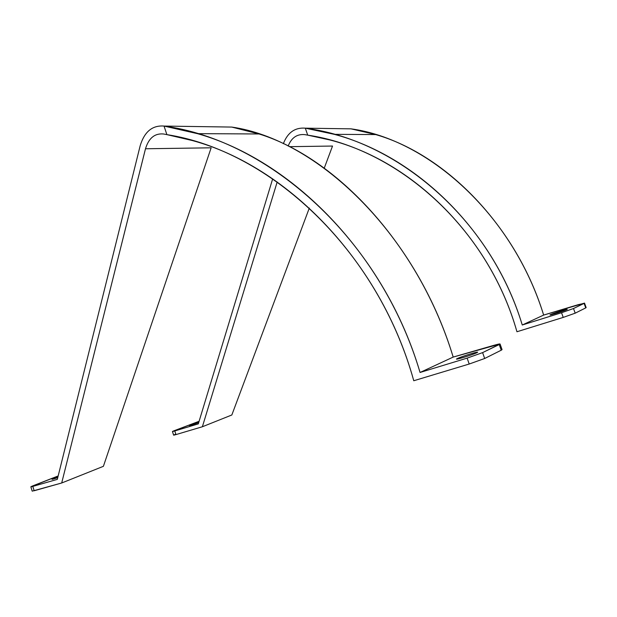 <?xml version="1.0" encoding="UTF-8"?>
<svg xmlns="http://www.w3.org/2000/svg" width="617" height="617" viewBox="0 0 617 617"><rect width="100%" height="100%" fill="white"/><g stroke="black" fill="none" stroke-linecap="round" stroke-linejoin="round"><path stroke-width="0.93" d="M304.636 134.606C296.954 133.943 291.471 137.753 288.17 146.044C291.471 137.753 296.954 133.943 304.636 134.606L307.713 135.138L305.307 128.166C294.98 127.349 287.653 132.524 283.342 143.699C287.653 132.524 294.98 127.349 305.307 128.166L351.004 128.845L305.307 128.166C396.469 139.835 490.099 218.287 522.267 325.005C493.484 230.187 415.935 156.101 334.476 134.375L305.307 128.166L307.713 135.138L304.636 134.606M289.404 146.669L332.524 146.044L289.404 146.669M172.444 431.514L173.616 435.139L175.968 434.592L174.788 430.944L172.444 431.514L199.098 421.28L174.318 430.658C171.703 431.707 171.858 431.8 174.788 430.944L175.968 434.592L202.376 426.756L277.187 181.969L202.376 426.756L231.838 414.979L309.31 208.06L231.838 414.979L202.376 426.756L175.968 434.592C173.038 435.432 172.876 435.324 175.49 434.268M324.249 168.148L332.524 146.044L324.249 168.148M174.788 430.944L198.312 423.887L272.675 178.822L198.312 423.887L174.788 430.944M190.8 424.889L198.859 422.082L189.319 425.568L198.697 422.614C190.838 425.321 188.208 426.077 190.8 424.889M345.844 128.768L351.004 128.845L375.738 134.591C445.227 154.52 515.912 225.251 543.654 315.071L522.267 325.005L561.539 312.734L573.501 308.523L584.091 303.387L578.422 304.621L543.654 315.071L522.267 325.005L561.539 312.734L563.228 317.408L516.953 331.753C489.836 236.103 411.809 160.867 329.941 139.974L307.713 135.138C397.039 148.257 487.43 226.987 516.953 331.753L563.228 317.408L561.539 312.734L573.501 308.523L575.191 313.174L563.228 317.408L575.191 313.174L585.734 307.898L575.191 313.174L573.501 308.523L584.515 303.101L543.654 315.071C512.588 213.875 427.62 139.18 351.004 128.845L345.844 128.768M566.768 309.626C563.815 311.107 546.639 316.367 550.534 314.601C553.518 313.127 570.386 307.952 566.768 309.626L567.162 309.372C567.463 308.808 553.017 313.367 550.534 314.601L550.102 314.878C549.708 315.464 564.378 310.845 566.768 309.626M586.15 307.598L585.734 307.898L584.091 303.387L585.734 307.898L586.15 307.605L584.515 303.101M163.474 133.974C154.72 133.195 148.728 138.131 145.496 148.766L211.145 147.81L103.394 466.321L61.7 482.988L145.496 148.766L211.145 147.81L103.394 466.321L61.7 482.988L145.496 148.766C148.728 138.131 154.72 133.195 163.474 133.974L166.883 134.629L163.474 133.974M34.166 490.762L32.809 486.404L57.319 479.37L140.136 145.89C144.386 131.737 152.353 125.128 164.037 126.069L166.883 134.629L164.037 126.069C268.272 139.959 380.473 238.015 420.054 372.467L467.123 358.122L469.205 364.022L467.123 358.122L482.602 352.615L484.677 358.492L501.228 350.209L484.677 358.492L469.205 364.022L413.768 380.743C380.419 260.428 286.735 166.066 192.442 140.568L166.883 134.629C269.097 150.386 377.411 248.898 413.768 380.743L469.205 364.022L484.677 358.492L482.602 352.615L500.063 343.993L453.187 357.081L493.569 345.412C499.276 343.8 501.166 343.515 499.222 344.556L482.602 352.615L467.123 358.122L420.054 372.467L453.187 357.081C415.202 231.267 315.889 139.041 231.753 127.071L259.148 133.997C336.381 157.844 419.329 245.497 453.187 357.081L420.054 372.467C384.692 253.086 291.525 160.173 197.579 133.681L164.037 126.069L231.753 127.071L164.037 126.069C152.353 125.128 144.386 131.737 140.136 145.89L57.319 479.37L32.809 486.404L34.166 490.762L61.7 482.988L32.2 491.147L30.85 486.813L32.809 486.404C29.871 487.206 30.302 486.852 34.089 485.348L58.168 475.954L30.85 486.813M54.543 478.152C50.455 479.841 51.527 479.679 57.743 477.666L51.998 479.309L54.543 478.152L54.697 478.653L54.543 478.152L57.936 476.887L54.543 478.152M476.702 352.777C482.209 350.209 462.295 356.132 457.513 358.477C451.598 361.169 471.92 355.145 476.702 352.777L477.496 352.253C477.843 351.443 461.339 356.587 457.513 358.477L456.642 359.032C456.164 359.881 472.992 354.644 476.702 352.777M499.222 344.556L501.228 350.209L499.222 344.556M457.691 358.978L457.513 358.477L457.691 358.978M500.063 343.993L502.061 349.615L501.228 350.209M334.383 134.352L375.66 134.568M259.063 133.966L197.471 133.65"/></g></svg>
